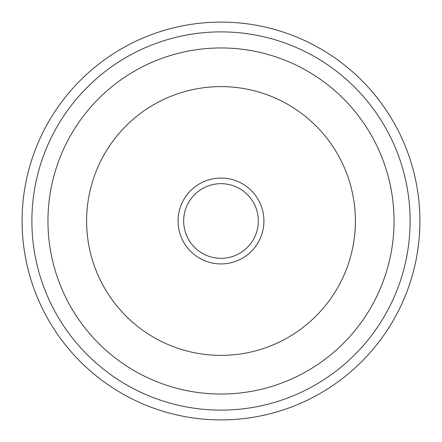 <?xml version="1.0" encoding="UTF-8"?>
<svg xmlns="http://www.w3.org/2000/svg" width="442" height="442" viewBox="0 0 442 442"><rect width="100%" height="100%" fill="white"/><g stroke="black" fill="none" stroke-linecap="round" stroke-linejoin="round"><path stroke-width="0.66" d="M263.929 221A42.929 42.929 0 0 1 221 263.929A42.929 42.929 0 0 1 178.071 221A42.929 42.929 0 0 1 221 178.071A42.929 42.929 0 0 1 263.929 221M183.668 221A37.332 37.332 0 0 0 221 258.332A37.332 37.332 0 0 0 258.332 221A37.332 37.332 0 0 0 221 183.668A37.332 37.332 0 0 0 183.668 221M47.957 221A173.043 173.043 0 0 1 221 47.957A173.043 173.043 0 0 1 394.043 221A173.043 173.043 0 0 1 221 394.043A173.043 173.043 0 0 1 47.957 221M86.61 221A134.39 134.39 0 0 1 221 86.61A134.39 134.39 0 0 1 355.39 221A134.39 134.39 0 0 1 221 355.39A134.39 134.39 0 0 1 86.61 221M22.1 221A198.9 198.9 0 0 1 221 22.1A198.9 198.9 0 0 1 419.9 221A198.9 198.9 0 0 1 221 419.9A198.9 198.9 0 0 1 22.1 221M410.115 221A189.115 189.115 0 0 1 221 410.115A189.115 189.115 0 0 1 31.885 221A189.115 189.115 0 0 1 221 31.885A189.115 189.115 0 0 1 410.115 221"/></g></svg>
